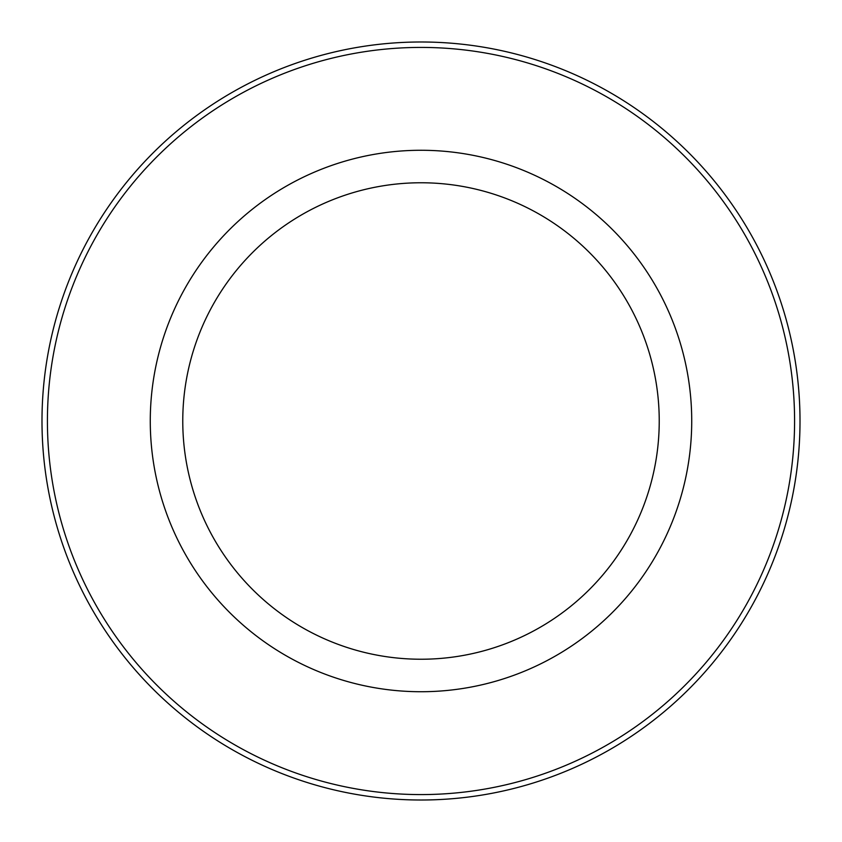 <?xml version="1.0" encoding="UTF-8"?>
<svg xmlns="http://www.w3.org/2000/svg" width="842" height="842" viewBox="0 0 842 842"><rect width="100%" height="100%" fill="white"/><g stroke="black" fill="none" stroke-linecap="round" stroke-linejoin="round"><path stroke-width="1.26" d="M183.419 291.206A270.714 270.714 0 0 1 550.794 183.419A270.714 270.714 0 0 1 658.581 550.794A270.714 270.714 0 0 1 291.206 658.581A270.714 270.714 0 0 1 183.419 291.206M211.931 306.783A238.233 238.233 0 0 1 535.217 211.931A238.233 238.233 0 0 1 630.069 535.217A238.233 238.233 0 0 1 306.783 630.069A238.233 238.233 0 0 1 211.931 306.783M748.854 600.104A373.595 373.595 0 0 1 241.896 748.854A373.595 373.595 0 0 1 93.146 241.896A373.595 373.595 0 0 1 600.104 93.146A373.595 373.595 0 0 1 748.854 600.104M88.389 239.296A379.005 379.005 0 0 1 602.704 88.389A379.005 379.005 0 0 1 753.611 602.704A379.005 379.005 0 0 1 239.296 753.611A379.005 379.005 0 0 1 88.389 239.296"/></g></svg>
